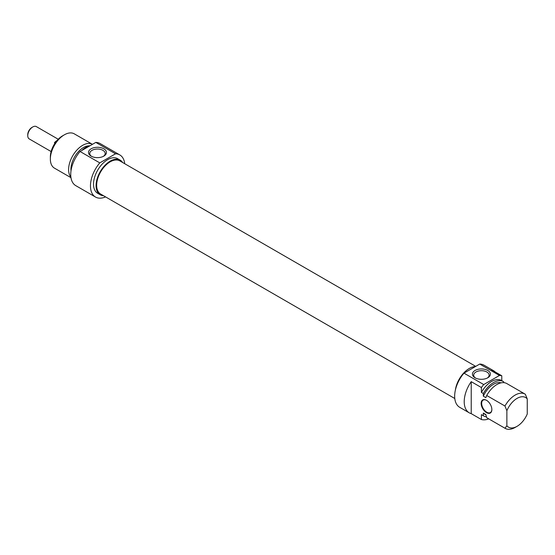 <?xml version="1.0" encoding="UTF-8"?>
<svg xmlns="http://www.w3.org/2000/svg" width="555" height="555" viewBox="0 0 555 555"><rect width="100%" height="100%" fill="white"/><g stroke="black" fill="none" stroke-linecap="round" stroke-linejoin="round"><path stroke-width="0.83" d="M491.848 409.41A7.201 4.156 60 0 1 490.356 412.559A7.201 4.156 60 0 1 484.806 410.631A7.201 4.156 60 0 1 481.664 403.381A7.201 4.156 60 0 1 483.155 400.086A7.201 4.156 60 0 1 486.631 400.37M491.848 409.562A7.562 4.364 -120 0 0 486.499 400.294A7.562 4.364 -120 0 0 481.15 403.381A7.562 4.364 -120 0 0 486.499 412.649A7.562 4.364 -120 0 0 491.848 409.562M481.407 419.518L471.223 413.642L471.223 381.66L481.407 387.543L481.407 392.427L483.315 393.53L483.315 396.18L485.861 397.651L486.707 395.493L504.967 406.031L506.875 410.7L506.875 425.768L504.967 428.231L486.707 417.693L485.861 414.55L483.315 413.08L483.315 415.737L481.407 414.634L481.407 419.518A24.309 14.035 -60 0 0 488.74 418.872M506.875 425.768A17.108 9.879 -60 0 0 517.066 426.323A17.108 9.879 -60 0 0 527.25 414.002L527.25 398.934L525.342 394.265A19.807 11.44 120 0 0 525.058 394.092A19.807 11.44 120 0 0 504.967 406.031M501.782 380.654L501.782 375.777L491.591 369.894A24.309 14.035 -60 0 1 493.562 370.712A24.309 14.035 -60 0 1 495.254 372.01M503.69 382.645L503.69 381.771A19.807 11.44 -60 0 0 503.406 381.597L501.498 380.494A19.807 11.44 -60 0 0 481.407 392.427M471.223 413.642A24.309 14.035 -60 0 1 469.252 412.823A24.309 14.035 -60 0 1 471.223 381.66M506.875 410.7A17.108 9.879 -60 0 1 527.25 398.934M486.707 395.493A19.807 11.44 -60 0 1 506.798 383.554L525.058 394.092M483.315 396.18A17.739 10.24 -60 0 1 501.13 382.846M483.315 393.53A19.807 11.44 -60 0 1 503.406 381.597M481.407 387.543A24.309 14.035 -60 0 1 483.717 384.553L463.98 373.154A24.309 14.035 120 0 0 459.7 407.308L469.252 412.823M493.562 370.712L484.015 365.197A24.309 14.035 120 0 0 479.735 364.059L499.472 375.458A24.309 14.035 -60 0 1 501.782 375.777M483.717 384.553L499.472 375.458M475.538 378.045A7.714 4.454 180 0 1 473.692 375.152A7.714 4.454 180 0 1 478.452 371.038A7.714 4.454 180 0 1 486.86 372.003A7.714 4.454 180 0 1 489.121 375.152A7.714 4.454 180 0 1 487.276 378.045M487.755 370.456A8.977 5.182 0 0 0 475.059 370.456A8.977 5.182 0 0 0 475.059 377.788A8.977 5.182 0 0 0 487.755 377.788A8.977 5.182 0 0 0 487.755 370.456M479.735 364.059L463.98 373.154M504.967 428.231A19.807 11.44 120 0 0 505.244 428.404A19.807 11.44 120 0 0 515.151 427.426L517.066 426.323M505.244 428.404L486.992 417.866A19.807 11.44 -60 0 1 486.707 417.693M455.364 390.172A19.987 11.544 -60 0 1 469.308 368.458A19.987 11.544 -60 0 1 475.441 366.536M485.944 414.869L484.633 414.113A17.739 10.24 -60 0 1 483.315 413.08M486.458 416.798A19.807 11.44 -60 0 1 483.599 415.91A19.807 11.44 -60 0 1 483.315 415.737M483.599 415.91L481.691 414.807A19.807 11.44 -60 0 1 481.407 414.634M475.725 366.369L119.783 160.867A19.154 11.058 120 0 0 105.02 166A19.154 11.058 120 0 0 96.66 185.273A19.154 11.058 120 0 0 100.628 194.042L454.795 398.518M32.78 126.949L31.892 127.463A5.855 3.379 120 0 0 27.75 134.629L27.75 135.656A7.111 4.107 -60 0 1 32.78 126.949A7.111 4.107 -60 0 1 36.339 126.595L58.226 139.236M51.116 151.557L29.221 138.917A7.111 4.107 -60 0 1 27.75 135.656M55.028 143.141L54.39 142.774A7.111 4.107 -60 0 1 56.915 140.658M54.39 142.774L55.923 141.886M62.451 135.913L64.359 134.816L62.451 135.913A17.108 9.879 120 0 0 50.352 156.871L50.352 159.077A19.807 11.44 -60 0 1 64.359 134.816A19.807 11.44 -60 0 1 74.266 133.831L92.449 144.328A19.807 11.44 120 0 0 82.619 145.355A19.807 11.44 120 0 0 70.298 160.943A19.807 11.44 120 0 0 70.887 177.149M91.603 156.378A7.714 4.454 180 0 1 89.757 153.485A7.714 4.454 180 0 1 97.472 149.031A7.714 4.454 180 0 1 105.186 153.485A7.714 4.454 180 0 1 103.334 156.378M91.124 156.121A8.977 5.182 0 0 0 103.813 156.121A8.977 5.182 0 0 0 103.813 148.795A8.977 5.182 0 0 0 91.124 148.795A8.977 5.182 0 0 0 91.124 156.121L91.124 156.121M99.782 162.886L115.53 153.791A24.309 14.035 -60 0 1 119.811 154.928L100.073 143.537A24.309 14.035 120 0 0 95.793 142.399L80.045 151.494A24.309 14.035 120 0 0 75.764 185.641L95.502 197.039A24.309 14.035 -60 0 1 99.782 162.886L80.045 151.494M95.793 142.399L115.53 153.791M70.971 177.676L54.459 168.144A19.807 11.44 -60 0 1 50.352 159.077M122.641 162.518A19.987 11.544 120 0 0 120.199 160.145A19.987 11.544 120 0 0 110.202 161.13A19.987 11.544 120 0 0 97.146 178.752A19.987 11.544 120 0 0 100.212 194.77A19.987 11.544 120 0 0 103.494 195.693M100.212 194.77L97.659 193.3A19.987 11.544 -60 0 1 94.6 177.281A19.987 11.544 -60 0 1 107.656 159.66A19.987 11.544 -60 0 1 117.653 158.674L120.199 160.145M89.417 145.833A17.739 10.24 120 0 0 83.465 147.533A17.739 10.24 120 0 0 70.998 170.843M90.188 145.639A19.807 11.44 120 0 0 86.011 147.311A19.807 11.44 120 0 0 81.835 150.46M119.811 154.928A24.309 14.035 -60 0 1 124.722 163.718M105.568 196.893A24.309 14.035 -60 0 1 95.502 197.039M97.278 178.308L97.729 178.571"/></g></svg>
